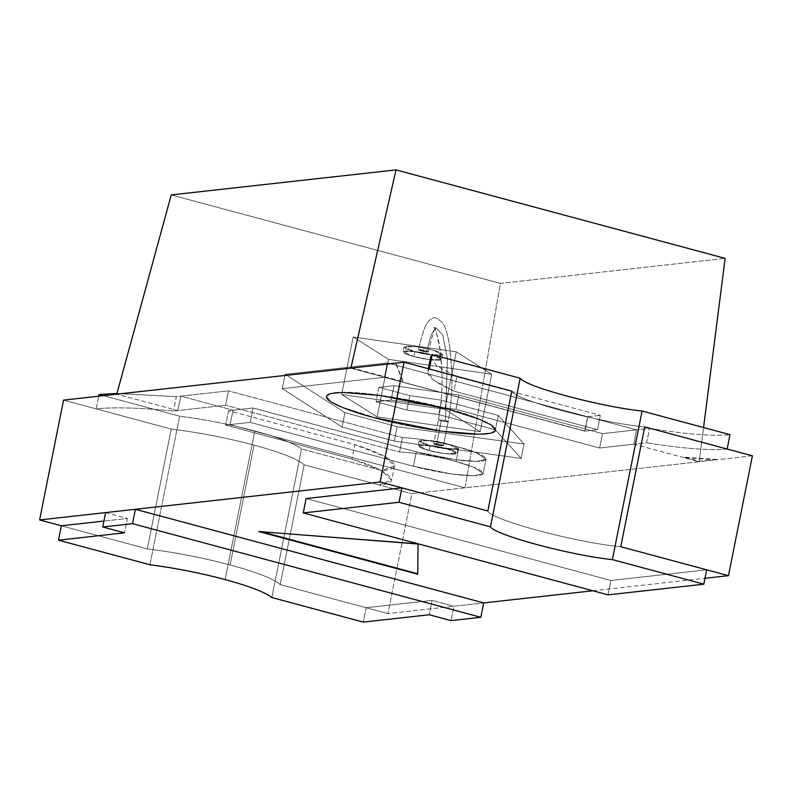 <?xml version="1.0" encoding="UTF-8"?>
<svg xmlns="http://www.w3.org/2000/svg" width="792" height="792" viewBox="0 0 792 792"><rect width="100%" height="100%" fill="white"/><g stroke="black" fill="none" stroke-linecap="round" stroke-linejoin="round"><path stroke-width="0.59" stroke-dasharray="3.96 2.97" d="M280.21 584.625C273.874 578.912 257.172 572.349 230.116 564.943L254.064 445.104C281.12 452.509 297.822 459.073 304.158 464.795L280.21 584.625L304.158 464.795C297.822 459.073 281.12 452.509 254.064 445.104C226.304 437.778 198.693 432.432 171.24 429.066L63.548 400.108L171.24 429.066L147.292 548.896L61.37 525.799L147.292 548.896C174.745 552.262 202.356 557.608 230.116 564.943C257.172 572.349 273.874 578.912 280.21 584.625L387.902 613.582L280.21 584.625L366.142 607.731L363.261 622.106L366.142 607.731L432.115 600.386L453.885 606.236L483.684 602.92L387.902 613.582L483.684 602.92L453.885 606.236L451.014 620.611L453.885 606.236L432.115 600.386L429.244 614.76L432.115 600.386L366.142 607.731L280.21 584.625L304.158 464.795L411.85 493.743L304.158 464.795L280.21 584.625C273.874 578.912 257.172 572.349 230.116 564.943C202.356 557.608 174.745 552.262 147.292 548.896L171.24 429.066C198.693 432.432 226.304 437.778 254.064 445.104L230.116 564.943L254.064 445.104C226.304 437.778 198.693 432.432 171.24 429.066L147.292 548.896C174.745 552.262 202.356 557.608 230.116 564.943C257.172 572.349 273.874 578.912 280.21 584.625M350.886 368.122L403.128 382.17L395.584 363.142L403.128 382.17L350.886 368.122L350.995 367.637L350.886 368.122L585.12 431.086L587.654 416.74L584.724 431.135L597.495 429.709L453.955 391.129L433.808 380.229L427.828 371.458L429.343 368.983C424.185 374.18 432.392 381.556 453.955 391.129L456.835 376.745L453.955 391.129L597.495 429.709L600.366 415.335L597.495 429.709L584.724 431.135L587.595 416.75L387.318 362.914L384.447 377.289L584.724 431.135L384.447 377.289L387.318 362.914L285.16 374.289L282.279 388.664L384.447 377.289L282.279 388.664L285.16 374.289L344.926 412.652L342.055 427.037L282.279 388.664L342.055 427.037L344.926 412.652L397.178 426.7L394.297 441.075L342.055 427.037L394.297 441.075L397.178 426.7L524.047 444.015L521.176 458.4L394.297 441.075L521.176 458.4L524.047 444.015L498.277 415.444L495.406 429.818L521.176 458.4L495.406 429.818L498.277 415.444L441.679 400.227L438.798 414.602L495.406 429.818L438.798 414.602L441.679 400.227L409.721 395.624L406.85 410.008L438.798 414.602L406.85 410.008L409.721 395.624L378.942 387.347L376.061 401.732L406.85 410.008L376.061 401.732L378.942 387.347L393.99 385.674L391.119 400.059L376.061 401.732L391.119 400.059L393.99 385.674L458.815 395.01L455.935 409.385L391.119 400.059L455.935 409.385L458.815 395.01L602.484 433.63L599.613 448.015L455.935 409.385L599.613 448.015L602.484 433.63L649.529 428.393L646.648 442.777L599.613 448.015L646.648 442.777L649.529 428.393C686.04 434.224 712.879 436.313 730.026 434.659C712.879 436.313 686.04 434.224 649.529 428.393L602.484 433.63L458.815 395.01L393.99 385.674L378.942 387.347L409.721 395.624L441.679 400.227L498.277 415.444L524.047 444.015L397.178 426.7L344.926 412.652L285.16 374.289L387.318 362.914L587.595 416.75L600.366 415.335L587.595 416.75L387.318 362.914L285.16 374.289L344.926 412.652L397.178 426.7L524.047 444.015L498.277 415.444L441.679 400.227L409.721 395.624L378.942 387.347L393.99 385.674L458.815 395.01L602.484 433.63L636.422 429.858L587.654 416.74L636.422 429.858L602.484 433.63L599.613 448.015L633.877 444.193L636.422 429.858L633.877 444.193L699.188 461.756L411.85 493.743L387.902 613.582L411.85 493.743L716.216 459.855L683.951 457.657L699.188 461.756L703.553 427.541L699.188 461.756L465.062 487.822L500.395 283.397L171.25 194.911L500.395 283.397L725.145 258.37L500.395 283.397L465.062 487.822L229.957 424.621L250.173 422.364L253.054 407.989L416.315 451.876L455.083 459.707L476.764 461.439L486.041 459.182L476.527 452.786L458.885 447.133C441.788 442.372 415.176 437.897 402.455 437.63L399.584 452.014C412.305 452.272 438.917 456.756 456.014 461.518L458.885 447.133L456.014 461.518L473.656 467.171L483.17 473.567L473.893 475.824L452.212 474.081L413.444 466.26L416.315 451.876L413.444 466.26L250.173 422.364L225.7 425.086L228.571 410.711L253.054 407.989L250.173 422.364L413.444 466.26C425.324 469.775 461.924 477.18 478.269 475.586C493.426 473.675 469.607 464.845 456.014 461.518C438.917 456.756 412.305 452.272 399.584 452.014L402.455 437.63L228.472 390.862L176.329 396.663L116.949 393.495L176.329 396.663L173.458 411.048L176.329 396.663L228.472 390.862L225.601 405.237L228.472 390.862L402.455 437.63C415.176 437.897 441.788 442.372 458.885 447.133C472.478 450.46 496.297 459.301 481.14 461.211C464.795 462.805 428.195 455.39 416.315 451.876L253.054 407.989L228.571 410.711L225.7 425.086L351.965 459.033L381.417 470.616L391.654 480.15L379.2 484.961L382.071 470.587L394.525 465.775L384.288 456.232L354.836 444.649L351.965 459.033L354.836 444.649L228.571 410.711L354.836 444.649C393.218 456.479 406.543 469.171 382.071 470.587L379.2 484.961L304.158 464.795L379.2 484.961C403.673 483.556 390.337 470.864 351.965 459.033L225.7 425.086L250.173 422.364L413.444 466.26L452.212 474.081L473.893 475.824L483.17 473.567L473.656 467.171L456.014 461.518L458.885 447.133L476.527 452.786L486.041 459.182L476.764 461.439L455.083 459.707L416.315 451.876L413.444 466.26L416.315 451.876L253.054 407.989L250.173 422.364L253.054 407.989L416.315 451.876C428.195 455.39 464.795 462.805 481.14 461.211C496.297 459.301 472.478 450.46 458.885 447.133L456.014 461.518C438.917 456.756 412.305 452.272 399.584 452.014L225.601 405.237L399.584 452.014L402.455 437.63C415.176 437.897 441.788 442.372 458.885 447.133C441.788 442.372 415.176 437.897 402.455 437.63L399.584 452.014L225.601 405.237L173.458 411.048L225.601 405.237L228.472 390.862L402.455 437.63L228.472 390.862L180.922 396.158L233.165 410.197L253.054 407.989L233.165 410.197L229.957 424.621L233.165 410.197L180.922 396.158L228.472 390.862L225.601 405.237L177.715 410.573L180.922 396.158L177.715 410.573L116.761 394.188L177.715 410.573L225.601 405.237L399.584 452.014C412.305 452.272 438.917 456.756 456.014 461.518C469.607 464.845 493.426 473.675 478.269 475.586C461.924 477.18 425.324 469.775 413.444 466.26L250.173 422.364L229.957 424.621L465.062 487.822L699.188 461.756L633.877 444.193L599.613 448.015L602.484 433.63L458.815 395.01L455.935 409.385L599.613 448.015L455.935 409.385L458.815 395.01L393.99 385.674L391.119 400.059L455.935 409.385L391.119 400.059L393.99 385.674L378.942 387.347L376.061 401.732L391.119 400.059L376.061 401.732L378.942 387.347L409.721 395.624L406.85 410.008L376.061 401.732L406.85 410.008L409.721 395.624L441.679 400.227L438.798 414.602L406.85 410.008L438.798 414.602L441.679 400.227L498.277 415.444L495.406 429.818L438.798 414.602L495.406 429.818L498.277 415.444L524.047 444.015L521.176 458.4L495.406 429.818L521.176 458.4L524.047 444.015L397.178 426.7L394.297 441.075L521.176 458.4L394.297 441.075L397.178 426.7L344.926 412.652L342.055 427.037L394.297 441.075L342.055 427.037L344.926 412.652L285.16 374.289L282.279 388.664L342.055 427.037L282.279 388.664L285.16 374.289L387.318 362.914L384.447 377.289L282.279 388.664L384.447 377.289L387.318 362.914L587.595 416.75L584.724 431.135L350.886 368.122M511.79 391.149C514.246 399.821 600.079 422.898 644.708 426.878C600.079 422.898 514.246 399.821 511.79 391.149C514.246 399.821 600.079 422.898 644.708 426.878C600.079 422.898 514.246 399.821 511.79 391.149M752.4 455.826L716.216 459.855L752.4 455.826M620.76 546.718C576.13 542.738 490.307 519.661 487.842 510.988C490.307 519.661 576.13 542.738 620.76 546.718C576.13 542.738 490.307 519.661 487.842 510.988C490.307 519.661 576.13 542.738 620.76 546.718M592.812 590.763L704.989 578.279L592.812 590.763M258.806 531.541L418.176 543.54L417.721 574.259L418.176 543.54L258.806 531.541M261.459 531.749L258.905 531.066L261.459 531.749M716.314 459.38L699.287 461.271L684.05 457.172L716.314 459.38M350.975 367.637L403.128 382.17L395.673 362.667L403.227 381.685L350.975 367.637M225.106 579.556L254.806 430.957C279.21 437.63 294.782 443.619 301.524 448.935L271.834 597.534L301.524 448.935L382.071 470.587L301.524 448.935C294.782 443.619 279.21 437.63 254.806 430.957L225.106 579.556M430.7 357.083L436.689 365.845L456.835 376.745L600.366 415.335L456.835 376.745L436.699 365.855L430.7 357.093M727.145 449.044C709.998 450.697 683.169 448.609 646.648 442.777C683.169 448.609 709.998 450.697 727.145 449.044M373.596 417.74C394.386 423.898 458.429 436.857 487.04 434.075C513.572 430.719 471.874 415.265 448.094 409.444C427.304 403.286 363.261 390.317 334.65 393.109C308.128 396.455 349.817 411.909 373.596 417.74L342.718 407.85L330.541 401.98L326.076 396.653L330.521 393.802L342.312 392.693L380.249 395.743L448.094 409.444L478.972 419.334L491.159 425.205L495.624 430.531L491.179 433.373L479.378 434.481L441.441 431.432L373.596 417.74L373.695 417.255L441.54 430.957L479.477 433.996L491.268 432.897L495.713 430.046L491.248 424.72L479.071 418.849L448.193 408.959L380.348 395.267L342.411 392.218L330.611 393.327L326.165 396.168L330.63 401.495L342.817 407.365L373.596 417.74L441.441 431.432L479.378 434.481L491.179 433.373L495.624 430.531L491.159 425.205L478.972 419.334L448.094 409.444L380.249 395.743L342.312 392.693L330.521 393.802L326.076 396.653L330.541 401.98L342.718 407.85L373.695 417.255C349.916 411.434 308.217 395.98 334.749 392.624C363.36 389.842 427.403 402.801 448.193 408.959C471.973 414.79 513.662 430.244 487.13 433.59C458.528 436.382 394.485 423.413 373.695 417.255C394.485 423.413 458.528 436.382 487.13 433.59C513.662 430.244 471.973 414.79 448.193 408.959C427.403 402.801 363.36 389.842 334.749 392.624C308.217 395.98 349.916 411.434 373.695 417.255L342.817 407.365L330.63 401.495L326.165 396.168L330.611 393.327L342.411 392.218L380.348 395.267L448.193 408.959L479.071 418.849L491.248 424.72L495.713 430.046L491.268 432.897L479.477 433.996L441.54 430.957L373.695 417.255L373.596 417.74C349.817 411.909 308.128 396.455 334.65 393.109C363.261 390.317 427.304 403.286 448.094 409.444C471.874 415.265 513.572 430.719 487.04 434.075C458.429 436.857 394.386 423.898 373.596 417.74M444.807 409.335L341.669 394.485L377.081 416.879L480.209 431.729L444.807 409.335L480.209 431.729L377.081 416.879L341.669 394.485L353.163 336.966L388.575 359.36L377.081 416.879L388.575 359.36L491.703 374.21L480.209 431.729L491.703 374.21L456.301 351.816L444.807 409.335L456.301 351.816L353.163 336.966L341.669 394.485L444.807 409.335L341.669 394.485L353.163 336.966L456.301 351.816L491.703 374.21L388.575 359.36L353.163 336.966L388.575 359.36L491.703 374.21L456.301 351.816L353.163 336.966L456.301 351.816L444.807 409.335L456.301 351.816L491.703 374.21L480.209 431.729L444.807 409.335L480.209 431.729L491.703 374.21L388.575 359.36L377.081 416.879L480.209 431.729L377.081 416.879L388.575 359.36L353.163 336.966L341.669 394.485L377.081 416.879L341.669 394.485L444.807 409.335M413.919 356.539C421.671 358.806 430.313 360.043 439.847 360.271C442.639 358.677 439.669 356.796 430.947 354.638C423.205 352.371 414.553 351.123 405.019 350.905C402.237 352.499 405.207 354.38 413.919 356.539L403.059 351.717L415.444 351.509L430.947 354.638L441.817 359.459L429.432 359.667L413.919 356.539L414.879 351.747L430.383 354.875L442.768 354.668L431.907 349.846L416.404 346.718L404.019 346.926L414.879 351.747L413.919 356.539L429.432 359.667L441.817 359.459L430.947 354.638L415.444 351.509L403.059 351.717L413.919 356.539L414.879 351.747C406.167 349.579 403.197 347.708 405.979 346.114C415.513 346.332 424.156 347.579 431.907 349.846C440.629 352.004 443.589 353.885 440.807 355.479C431.274 355.252 422.631 354.014 414.879 351.747C422.631 354.014 431.274 355.252 440.807 355.479C443.589 353.885 440.629 352.004 431.907 349.846C424.156 347.579 415.513 346.332 405.979 346.114C403.197 347.708 406.167 349.579 414.879 351.747L404.019 346.926L416.404 346.718L431.907 349.846L442.768 354.668L430.383 354.875L414.879 351.747L413.919 356.539C405.207 354.38 402.237 352.499 405.019 350.905C414.553 351.123 423.205 352.371 430.947 354.638C439.669 356.796 442.639 358.677 439.847 360.271C430.313 360.043 421.671 358.806 413.919 356.539M426.571 351.965C432.046 352.668 423.433 349.49 420.215 349.628C414.741 348.925 423.354 352.093 426.571 351.965L418.552 349.826L420.215 349.628L428.234 351.767L426.571 351.965L431.224 334.689L435.966 327.789L431.224 334.689L426.571 351.965L428.234 351.767L420.215 349.628L418.552 349.826L426.571 351.965L431.224 334.689L435.966 327.789L442.768 335.056L447.391 358.627L445.48 420.512C447.965 421.225 448.708 421.7 447.708 421.918L441.223 420.978L438.501 419.78L445.48 420.512L447.391 358.627L442.768 335.056L435.966 327.789L431.224 334.689L426.571 351.965C423.354 352.093 414.741 348.925 420.215 349.628C423.433 349.49 432.046 352.668 426.571 351.965M448.193 421.71L441.223 420.978L447.708 421.918C448.708 421.7 447.965 421.225 445.48 420.512L438.501 419.78L441.223 420.978L436.432 444.946C440.847 446.421 446.619 445.777 440.689 444.47C436.273 443.005 430.502 443.639 436.432 444.946L433.719 443.748L440.689 444.47L443.401 445.678L436.432 444.946L441.223 420.978L438.501 419.78L445.48 420.512L448.193 421.71L445.48 420.512L438.501 419.78L441.223 420.978L436.432 444.946L443.401 445.678L440.689 444.47L433.719 443.748L436.432 444.946L441.223 420.978L448.193 421.71C451.331 404.098 452.509 387.021 451.727 370.478L449.955 348.836C448.529 337.857 446.361 329.611 443.451 324.086C438.045 317.988 434.174 316.226 431.838 318.81C430.412 319.998 425.165 318.671 418.552 349.826C425.165 318.671 430.412 319.998 431.838 318.81C434.174 316.226 438.045 317.988 443.451 324.086C446.361 329.611 448.529 337.857 449.955 348.836L451.727 370.478C452.509 387.021 451.331 404.098 448.193 421.71L443.401 445.678L448.193 421.71M149.926 564.755L179.616 416.156C204.781 419.423 229.848 424.354 254.806 430.957C229.848 424.354 204.781 419.423 179.616 416.156L149.926 564.755M96.198 408.89L98.733 396.188L96.198 408.89C113.999 406.989 139.748 407.702 173.458 411.048C139.748 407.702 113.999 406.989 96.198 408.89L171.24 429.066L96.198 408.89M99.069 394.505L179.616 416.156L99.069 394.505M61.37 525.799L147.292 548.896L171.24 429.066C198.693 432.432 226.304 437.778 254.064 445.104C281.12 452.509 297.822 459.073 304.158 464.795C297.822 459.073 281.12 452.509 254.064 445.104L230.116 564.943C202.356 557.608 174.745 552.262 147.292 548.896L61.37 525.799M429.086 450.45C436.837 452.717 445.48 453.964 455.014 454.182C457.796 452.598 454.836 450.717 446.114 448.559C438.362 446.292 429.719 445.045 420.186 444.827C417.404 446.421 420.374 448.292 429.086 450.45L418.226 445.629L430.61 445.431L446.114 448.559L456.984 453.38L444.599 453.588L429.086 450.45L430.046 445.658L445.55 448.787L457.934 448.589L447.074 443.767L431.571 440.629L419.186 440.837L430.046 445.658L429.086 450.45L444.599 453.588L456.984 453.38L446.114 448.559L430.61 445.431L418.226 445.629L429.086 450.45L430.046 445.658C421.334 443.5 418.364 441.619 421.146 440.035C430.68 440.253 439.322 441.5 447.074 443.767C455.796 445.926 458.756 447.797 455.974 449.391C446.44 449.173 437.798 447.925 430.046 445.658C437.798 447.925 446.44 449.173 455.974 449.391C458.756 447.797 455.796 445.926 447.074 443.767C439.322 441.5 430.68 440.253 421.146 440.035C418.364 441.619 421.334 443.5 430.046 445.658L419.186 440.837L431.571 440.629L447.074 443.767L457.934 448.589L445.55 448.787L430.046 445.658L429.086 450.45C420.374 448.292 417.404 446.421 420.186 444.827C429.719 445.045 438.362 446.292 446.114 448.559C454.836 450.717 457.796 452.598 455.014 454.182C445.48 453.964 436.837 452.717 429.086 450.45M105.584 512.602L127.354 518.453L124.473 532.838L127.354 518.453L103.891 521.067L127.354 518.453L105.584 512.602M608.028 594.861L610.909 580.477L706.682 569.814L610.909 580.477L608.028 594.861M306.138 498.544L610.909 580.477L306.138 498.544M436.432 444.946C430.502 443.639 436.273 443.005 440.689 444.47C446.619 445.777 440.847 446.421 436.432 444.946M445.48 420.512L447.391 358.627L442.768 335.056L435.966 327.789L442.768 335.056L447.391 358.627L445.48 420.512M428.373 368.726L427.828 371.458M442.768 354.668L441.817 359.459L442.768 354.668M404.019 346.926L403.059 351.717L404.019 346.926M438.501 419.78C441.382 403.762 442.51 387.991 441.906 372.458C441.401 358.271 440.085 346.787 437.966 338.006C435.699 330.521 434.343 327.066 433.907 327.65L436.144 327.69L433.907 327.65C434.957 325.977 437.095 333.937 440.342 351.529L441.906 372.458C442.51 387.991 441.382 403.762 438.501 419.78L433.719 443.748L438.501 419.78M428.234 351.767C432.818 333.6 435.461 325.581 436.144 327.69C435.095 326.542 432.462 334.57 428.234 351.767M394.525 465.775L391.654 480.15M483.17 473.567L486.041 459.182L483.17 473.567M457.934 448.589L456.984 453.38L457.934 448.589M419.186 440.837L418.226 445.629L419.186 440.837"/><path stroke-width="1.19" d="M63.548 400.108L350.886 368.122L63.548 400.108L39.6 519.948L63.548 400.108M395.584 363.142L404.098 362.201L511.79 391.149L404.098 362.201L380.15 482.031L39.6 519.948L61.37 525.799L39.6 519.948L380.15 482.031L487.842 510.988L380.15 482.031L404.098 362.201L350.886 368.122L395.584 363.142M644.708 426.878L752.4 455.826L644.708 426.878L620.76 546.718L728.452 575.665L620.76 546.718L644.708 426.878L620.76 546.718L644.708 426.878L727.145 449.044L644.708 426.878M483.684 602.92L592.812 590.763L483.684 602.92L135.382 509.286L105.584 512.602L102.713 526.987L105.584 512.602L135.382 509.286L132.502 523.661L135.382 509.286L483.684 602.92L480.813 617.295L483.684 602.92M704.989 578.279L728.452 575.665L752.4 455.826L728.452 575.665L704.989 578.279M258.806 531.541L418.077 544.015L417.721 574.259L258.806 531.541L417.721 574.259L418.077 544.015L258.806 531.541M487.842 510.988L511.79 391.149L487.842 510.988L401.92 487.882L399.039 502.267L490.476 526.848C495.455 535.174 570.606 555.38 612.384 559.617L642.074 411.018C600.296 406.781 525.146 386.575 520.166 378.249L490.476 526.848L520.166 378.249L432.224 354.608L429.343 368.983L511.79 391.149L487.842 510.988L511.79 391.149L429.343 368.983L432.224 354.608L430.7 357.083L432.224 354.608L520.166 378.249C525.146 386.575 600.296 406.781 642.074 411.018L730.026 434.659L727.145 449.044L730.026 434.659L642.074 411.018L612.384 559.617L703.811 584.189L706.682 569.814L620.76 546.718L706.682 569.814L703.811 584.189L608.028 594.861L303.267 512.929L399.039 502.267L401.92 487.882L306.138 498.544L303.267 512.929L306.138 498.544L401.92 487.882L487.842 510.988M417.731 573.754L261.459 531.749L417.731 573.754M271.834 597.534C265.092 592.218 249.52 586.228 225.106 579.556C200.148 572.953 175.091 568.022 149.926 564.755L58.499 540.184L61.37 525.799L58.499 540.184L124.473 532.838L102.713 526.987L132.502 523.661L480.813 617.295L451.014 620.611L429.244 614.76L363.261 622.106L271.834 597.534L363.261 622.106L429.244 614.76L451.014 620.611L480.813 617.295L132.502 523.661L102.713 526.987L124.473 532.838L58.499 540.184L149.926 564.755C175.091 568.022 200.148 572.953 225.106 579.556C249.52 586.228 265.092 592.218 271.834 597.534M98.733 396.188L99.069 394.505L98.733 396.188M116.949 393.495L99.069 394.505L116.949 393.495M103.891 521.067L61.37 525.799L103.891 521.067M703.811 584.189L612.384 559.617C570.606 555.38 495.455 535.174 490.476 526.848L399.039 502.267L303.267 512.929L608.028 594.861L703.811 584.189M171.25 194.911L396.01 169.894L725.145 258.37L396.01 169.894L171.25 194.911L116.761 394.188L350.886 368.122L396.01 169.894L350.886 368.122L116.761 394.188L171.25 194.911M703.553 427.541L725.145 258.37L703.553 427.541M430.7 357.083L428.373 368.726"/></g></svg>
